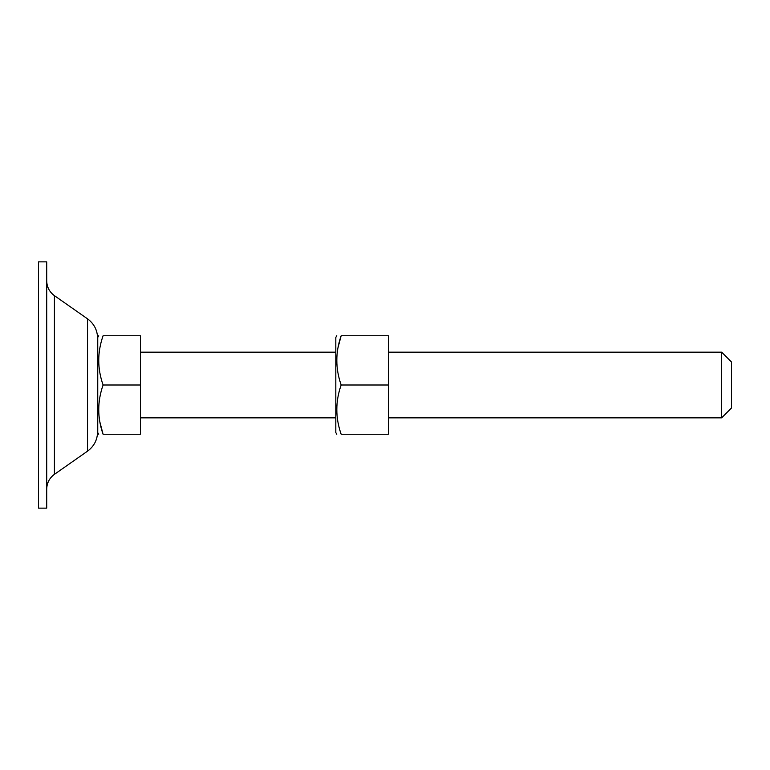 <?xml version="1.0" encoding="UTF-8"?>
<svg xmlns="http://www.w3.org/2000/svg" width="770" height="770" viewBox="0 0 770 770"><rect width="100%" height="100%" fill="white"/><g stroke="black" fill="none" stroke-linecap="round" stroke-linejoin="round"><path stroke-width="1.16" d="M99.879 422.066L103.093 434.251C97.309 434.251 97.309 434.251 103.093 434.251L140.429 434.251L140.429 385L103.093 385C97.309 368.618 97.309 352.208 103.093 335.749L140.429 335.749L140.429 385M103.093 434.251C97.309 417.879 97.309 401.459 103.093 385M98.695 434.251L97.742 432.615L97.742 337.385L98.695 335.749M721.654 352.159L731.5 362.016L731.5 407.985L721.654 417.841L721.654 352.159L388.35 352.159M103.093 335.749C97.309 335.749 97.309 335.749 103.093 335.749M341.158 434.251L388.35 434.251L388.35 385L341.158 385C335.383 401.382 335.383 417.792 341.158 434.251C335.383 434.251 335.383 434.251 341.158 434.251M337.943 347.934L341.158 335.749C335.383 335.749 335.383 335.749 341.158 335.749L388.35 335.749L388.35 385M341.158 335.749C335.383 352.121 335.383 368.541 341.158 385M336.76 434.251L335.816 432.615L335.816 337.385L336.76 335.749M46.71 385L46.71 508.142L38.5 508.142L38.5 261.858L46.71 261.858L46.71 385L46.71 280.858C46.874 287.046 49.444 291.984 54.41 295.651L87.53 318.838C94.036 323.65 97.395 330.109 97.607 338.203L97.742 417.841M87.53 318.838L87.53 451.162L54.41 474.349L54.41 295.651M721.654 417.841L388.35 417.841M335.816 417.841L140.429 417.841M335.816 352.159L140.429 352.159M54.41 474.349C49.444 478.016 46.874 482.954 46.71 489.142M87.53 451.162C94.036 446.35 97.395 439.891 97.607 431.797"/></g></svg>
